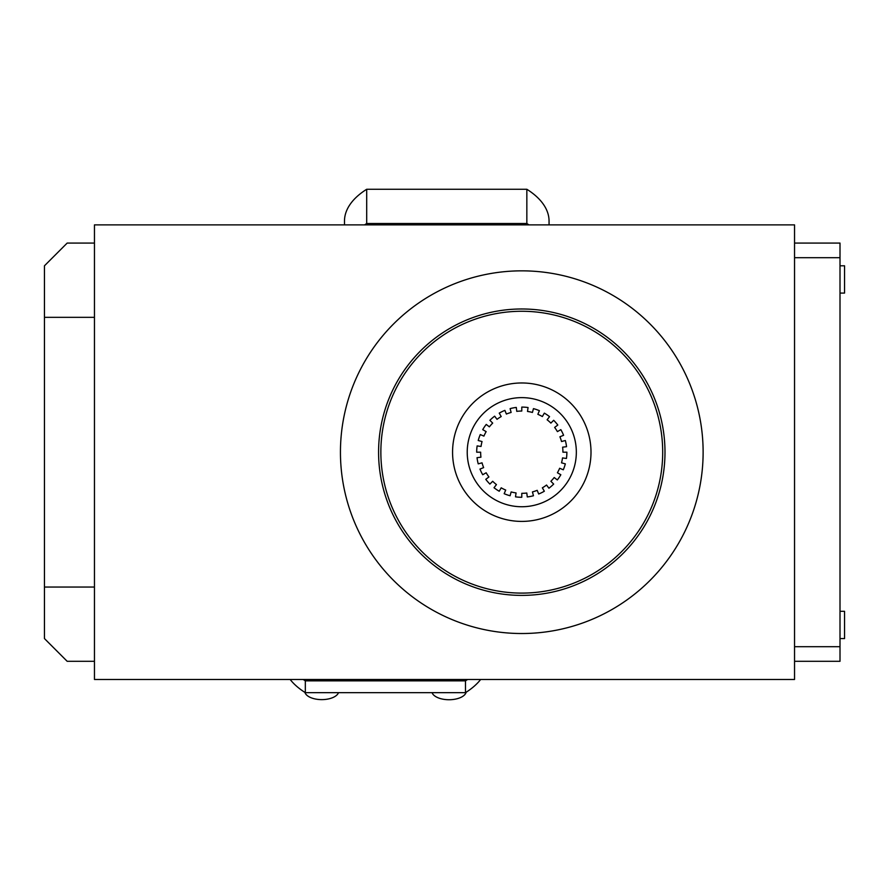 <?xml version="1.0" encoding="UTF-8"?>
<svg xmlns="http://www.w3.org/2000/svg" width="889" height="889" viewBox="0 0 889 889"><rect width="100%" height="100%" fill="white"/><g stroke="black" fill="none" stroke-linecap="round" stroke-linejoin="round"><path stroke-width="1.33" d="M94.456 243.075L67.175 243.075L44.45 265.8L44.45 317.329L94.456 317.329M432.054 692.664A17.28 8.634 0 0 0 449.501 699.732A17.28 8.634 0 0 0 466.169 692.22M480.649 679.485A102.291 51.14 180 0 1 465.48 692.664L305.327 692.664A102.291 51.14 180 0 1 290.158 679.485M467.581 679.485A102.291 51.14 180 0 1 465.48 680.863L305.327 680.863A102.291 51.14 180 0 1 303.227 679.485M305.327 692.664L305.327 680.863M465.48 692.664L465.48 680.863M94.456 224.884L794.544 224.884L794.544 679.485L94.456 679.485L94.456 224.884M528.944 224.884A102.291 51.14 180 0 0 526.844 223.517L366.701 223.517A102.291 51.14 180 0 0 364.601 224.884M44.45 317.329L44.45 587.04L94.456 587.04M44.45 587.04L44.45 638.569L67.175 661.305L94.456 661.305M794.544 243.075L840.005 243.075L840.005 661.305L794.544 661.305M840.005 646.692L794.544 646.692M840.005 257.688L794.544 257.688M467.225 452.19A54.551 54.551 0 0 0 549.058 499.429A54.551 54.551 0 0 0 549.058 404.94A54.551 54.551 0 0 0 467.225 452.19M452.568 452.19A69.209 69.209 0 0 1 556.392 392.249A69.209 69.209 0 0 1 556.392 512.131A69.209 69.209 0 0 1 452.568 452.19M549.058 224.884L549.058 221.083A102.291 51.14 180 0 0 526.844 189.268L366.701 189.268A102.291 51.14 180 0 0 344.488 221.083L344.488 224.884M340.443 452.19A181.345 181.345 0 0 1 612.454 295.137A181.345 181.345 0 0 1 612.454 609.232A181.345 181.345 0 0 1 340.443 452.19M526.844 189.268L526.844 223.517M380.859 452.19A140.929 140.929 0 0 1 592.241 330.141A140.929 140.929 0 0 1 592.241 574.227A140.929 140.929 0 0 1 380.859 452.19M840.005 293.081L844.55 293.081L844.55 265.8L840.005 265.8M840.005 638.569L844.55 638.569L844.55 611.299L840.005 611.299M366.701 189.268L366.701 223.517M378.581 452.19A143.196 143.196 0 0 1 593.385 328.174A143.196 143.196 0 0 1 593.385 576.205A143.196 143.196 0 0 1 378.581 452.19M486.25 424.42A45.095 45.095 0 0 0 482.727 429.643L486.15 431.621A41.138 41.138 0 0 0 483.916 436.11L480.271 434.565A45.095 45.095 0 0 0 478.226 440.511L482.038 441.533A41.138 41.138 0 0 0 481.038 446.456L477.126 445.911A45.095 45.095 0 0 0 476.682 452.19L480.638 452.19A41.138 41.138 0 0 0 480.949 457.202L477.026 457.679A45.095 45.095 0 0 0 478.226 463.858L482.038 462.836A41.138 41.138 0 0 0 483.638 467.603L479.971 469.081A45.095 45.095 0 0 0 482.727 474.737L486.15 472.759A41.138 41.138 0 0 0 488.928 476.949L485.772 479.327A45.095 45.095 0 0 0 489.895 484.072L492.695 481.282A41.138 41.138 0 0 0 496.451 484.605L494.017 487.728A45.095 45.095 0 0 0 499.229 491.239L501.207 487.817A41.138 41.138 0 0 0 505.708 490.061L504.163 493.695A45.095 45.095 0 0 0 510.108 495.751L511.131 491.928A41.138 41.138 0 0 0 516.053 492.928L515.509 496.84A45.095 45.095 0 0 0 521.787 497.284L521.787 493.328A41.138 41.138 0 0 0 526.799 493.017L527.277 496.951A45.095 45.095 0 0 0 533.456 495.751L532.433 491.928A41.138 41.138 0 0 0 537.189 490.328L538.678 493.995A45.095 45.095 0 0 0 544.335 491.239L542.357 487.817A41.138 41.138 0 0 0 546.546 485.038L548.924 488.205A45.095 45.095 0 0 0 553.669 484.072L550.869 481.282A41.138 41.138 0 0 0 554.203 477.515L557.314 479.949A45.095 45.095 0 0 0 560.837 474.737L557.414 472.759A41.138 41.138 0 0 0 559.659 468.259L563.293 469.803A45.095 45.095 0 0 0 565.337 463.858L561.526 462.836A41.138 41.138 0 0 0 562.526 457.913L566.437 458.468A45.095 45.095 0 0 0 566.882 452.19L562.926 452.19A41.138 41.138 0 0 0 562.615 447.178L566.537 446.689A45.095 45.095 0 0 0 565.337 440.511L561.526 441.533A41.138 41.138 0 0 0 559.926 436.777L563.593 435.288A45.095 45.095 0 0 0 560.837 429.643L557.414 431.621A41.138 41.138 0 0 0 554.636 427.431L557.803 425.042A45.095 45.095 0 0 0 553.669 420.297L550.869 423.097A41.138 41.138 0 0 0 547.113 419.764L549.546 416.652A45.095 45.095 0 0 0 544.335 413.129L542.357 416.552A41.138 41.138 0 0 0 537.856 414.318L539.401 410.674A45.095 45.095 0 0 0 533.456 408.629L532.433 412.452A41.138 41.138 0 0 0 527.51 411.44L528.055 407.529A45.095 45.095 0 0 0 521.787 407.095L521.787 411.04A41.138 41.138 0 0 0 516.765 411.351L516.287 407.429A45.095 45.095 0 0 0 510.108 408.629L511.131 412.452A41.138 41.138 0 0 0 506.374 414.041L504.885 410.374A45.095 45.095 0 0 0 499.229 413.129L501.207 416.552A41.138 41.138 0 0 0 497.018 419.33L494.64 416.174A45.095 45.095 0 0 0 489.895 420.297L492.695 423.097A41.138 41.138 0 0 0 489.361 426.853L486.25 424.42M304.905 692.409A17.047 8.523 0 0 0 321.485 699.621A17.047 8.523 0 0 0 338.509 692.664"/></g></svg>

